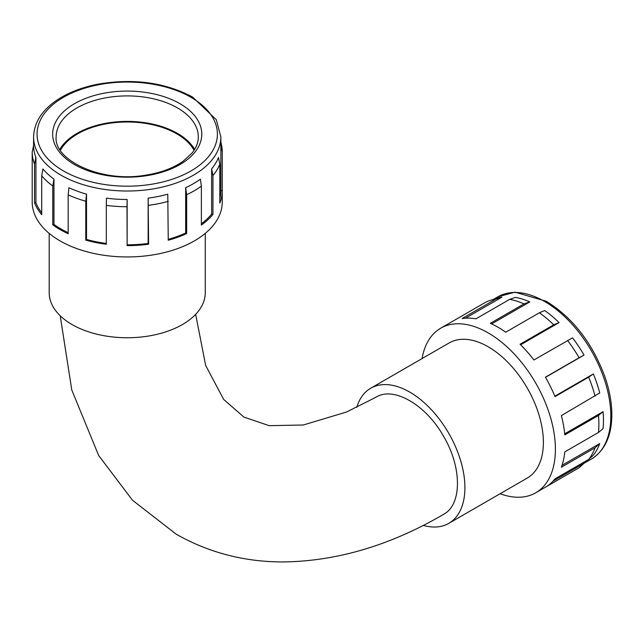 <?xml version="1.0" encoding="UTF-8"?>
<svg xmlns="http://www.w3.org/2000/svg" width="644" height="644" viewBox="0 0 644 644"><rect width="100%" height="100%" fill="white"/><g stroke="black" fill="none" stroke-linecap="round" stroke-linejoin="round"><path stroke-width="0.97" d="M520.602 344.798L559.072 322.588A93.638 54.064 -120 0 0 544.727 310.529L539.382 312.759L505.709 332.199A95.022 54.861 -120 0 0 490.326 323.32L523.999 303.879A95.022 54.861 -120 0 0 509.654 299.371L475.98 318.82A95.022 54.861 -120 0 0 462.126 318.522L495.8 299.082A95.022 54.861 -120 0 0 490.47 300.321A95.022 54.861 -120 0 0 484.296 303.034L450.623 322.475A95.022 54.861 -120 0 0 450.502 322.539L440.697 328.207A95.022 54.861 -120 0 0 422.078 358.579M545.492 377.336L584.036 355.086A93.638 54.064 -120 0 0 572.532 337.85L533.908 359.964A95.022 54.861 -120 0 0 520.054 344.258L553.727 324.817A95.022 54.861 -120 0 0 539.382 312.759M598.477 415.461L603.058 411.677A93.638 54.064 -120 0 1 603.058 428.671L598.477 432.454A95.022 54.861 -120 0 0 598.477 415.461L564.804 434.901A95.022 54.861 -120 0 0 561.383 415.613L599.733 392.945A93.638 54.064 -120 0 0 593.349 373.947L554.822 396.189M603.058 411.677L564.699 433.823M493.368 299.396L497.796 296.844A93.638 54.064 -120 0 1 544.615 301.481A93.638 54.064 -120 0 1 605.787 383.993A93.638 54.064 -120 0 1 591.434 459.027L552.922 481.261L584.036 463.302L579.085 467.761L545.412 487.202A95.022 54.861 -120 0 0 545.532 487.13A95.022 54.861 -120 0 0 554.999 478.854L588.672 459.414L593.349 455.187A93.638 54.064 -120 0 0 599.733 443.571L562.051 465.322M465.523 318.16L501.982 297.117A93.638 54.064 -120 0 0 496.637 298.349L490.47 300.321M491.646 323.924L529.787 301.899A93.638 54.064 -120 0 0 515.442 297.399L509.654 299.371M588.672 459.414A95.022 54.861 -120 0 0 595.056 447.789L561.383 467.23A95.022 54.861 -120 0 0 564.804 451.895L598.477 432.454M595.056 396.173A95.022 54.861 -120 0 0 588.672 377.175L554.999 396.624A95.022 54.861 -120 0 0 545.412 377.199L579.085 357.758A95.022 54.861 -120 0 0 567.581 340.523M423.245 525.383A78.029 45.056 -120 0 0 448.747 523.387A78.029 45.056 -120 0 0 448.747 433.283A78.029 45.056 -120 0 0 370.719 388.227A78.029 45.056 -120 0 0 356.768 407.37M448.747 523.387L527.227 478.081A78.029 45.056 -120 0 0 539.181 415.549A78.029 45.056 -120 0 0 488.208 346.786A78.029 45.056 -120 0 0 449.19 342.922L370.719 388.227M60.214 315.777L71.782 390.014L98.669 455.493L132.479 500.219L176.158 534.158C208.817 552.681 244.414 561.938 282.949 561.938C336.78 561.302 390.312 545.444 443.547 514.371C462.062 504.775 462.094 467.343 443.571 436.326C426.006 404.77 393.508 385.973 375.919 397.235L346.472 412.039L303.252 425.008L269.16 425.66L243.843 417.062L223.669 399.425L205.661 365.446L195.655 314.353M500.106 493.731A95.022 54.861 -120 0 0 535.719 492.797A95.022 54.861 -120 0 0 535.719 383.067A95.022 54.861 -120 0 0 440.697 328.207M588.672 377.175L593.349 373.947M584.036 355.086L579.085 357.758M559.072 322.588L553.727 324.817M529.787 301.899L523.999 303.879M501.982 297.117L495.8 299.082M595.056 447.789L599.733 443.571M35.919 202.739L34.526 202.828L34.526 163.946A95.022 54.861 0 0 1 32.2 152.008L33.585 145.496A93.638 54.064 0 0 0 35.919 157.434L35.919 202.739A93.638 54.064 0 0 0 41.715 212.786M53.967 224.426L52.784 224.853L52.784 185.971A95.022 54.861 0 0 1 41.715 175.796L42.898 168.945A93.638 54.064 0 0 0 53.967 179.121L53.967 224.426A93.638 54.064 0 0 0 68.167 232.709M86.521 239.447L85.781 240.123L85.781 201.242A95.022 54.861 0 0 1 68.167 194.85L68.908 187.742A93.638 54.064 0 0 0 86.521 194.134L86.521 239.447A93.638 54.064 0 0 0 106.308 243.456M127.142 244.817L126.989 206.732A95.022 54.861 0 0 1 106.308 205.388L106.469 198.167A93.638 54.064 0 0 0 127.142 199.511L127.142 244.817A93.638 54.064 0 0 0 148.144 243.456L148.144 198.143A93.638 54.064 0 0 0 167.778 194.174L168.245 240.244A95.022 54.861 0 0 0 186.655 233.563L185.673 232.991A93.638 54.064 0 0 1 168.245 239.359M185.673 187.686L186.655 194.681A95.022 54.861 0 0 0 201.371 186.188L200.389 179.193A93.638 54.064 0 0 1 185.673 187.686L185.673 232.991M201.371 223.774A93.638 54.064 0 0 0 211.626 214.17L211.626 168.865A93.638 54.064 0 0 0 218.501 157.522L219.813 164.212L219.813 203.102A95.022 54.861 0 0 0 222.252 190.753A95.022 54.861 0 0 0 222.252 190.616L220.868 190.713A93.638 54.064 0 0 1 220.868 190.753L220.868 136.955L216.312 119.728L192.717 97.139C165.307 82.48 133.807 78.149 98.218 84.131C83.301 87.012 70.389 91.794 59.481 98.484C42.689 109.029 34.06 121.853 33.585 136.955A93.638 54.064 0 0 0 127.222 191.018A93.638 54.064 0 0 0 220.868 136.955M219.813 198.819A93.638 54.064 0 0 0 220.868 190.753M220.868 142.066L221.512 145.029A95.022 54.861 0 0 1 222.252 151.734L220.868 145.399L220.868 190.713M126.989 245.622A95.022 54.861 0 0 0 148.603 244.213L148.144 243.456M85.781 240.123A95.022 54.861 0 0 0 106.308 244.277L106.308 205.388M52.784 224.853A95.022 54.861 0 0 0 60.029 229.554A95.022 54.861 0 0 0 68.167 233.732L68.167 194.85M34.526 202.828A95.022 54.861 0 0 0 41.715 214.685L41.715 175.796M32.2 190.616A95.022 54.861 0 0 0 32.2 190.753A95.022 54.861 0 0 0 32.2 190.89L32.2 152.008M201.371 186.188L201.371 225.07A95.022 54.861 0 0 0 212.947 214.436L211.626 214.17M60.399 150.302A70.059 40.443 180 0 1 127.222 121.99A70.059 40.443 180 0 1 194.053 150.302M194.633 149.384A71.098 41.047 0 0 0 177.502 133.413A71.098 41.047 0 0 0 59.82 149.384M49.194 233.394L49.194 292.698A78.029 45.048 0 0 0 72.047 324.552A78.029 45.048 0 0 0 157.088 334.317A78.029 45.048 0 0 0 205.259 292.698L205.259 233.394M32.2 190.753L32.2 202.079A95.022 54.861 0 0 0 60.029 240.88A95.022 54.861 0 0 0 163.592 252.77A95.022 54.861 0 0 0 222.252 202.079L222.252 190.753M148.144 198.143L148.603 244.213M222.252 151.734L222.252 190.616M211.626 168.865L212.947 175.554A95.022 54.861 0 0 0 219.813 164.212M212.947 175.554L212.947 214.436M186.655 194.681L186.655 233.563M148.603 205.331A95.022 54.861 0 0 0 168.245 201.363M34.526 163.946L35.919 157.434M52.784 185.971L53.967 179.121M85.781 201.242L86.521 194.134M126.989 206.732L127.142 199.511M177.502 107.926A71.098 41.047 180 0 1 198.32 136.955C198.344 142.421 196.243 147.79 192.033 153.063L183.057 161.29C173.284 168.14 160.815 172.761 145.657 175.16C101.728 183.057 53.669 160.308 56.133 136.955A71.098 41.047 180 0 1 100.021 99.031A71.098 41.047 180 0 1 177.502 107.926M190.986 97.308A90.168 52.059 180 0 1 150.567 184.409A90.168 52.059 180 0 1 40.129 120.645A90.168 52.059 180 0 1 190.986 97.308M179.95 103.684A74.567 43.051 0 0 0 55.199 122.98A74.567 43.051 0 0 0 146.526 175.707A74.567 43.051 0 0 0 179.95 103.684M545.532 487.13L535.719 492.797M497.796 296.844L514.991 292.167L546.345 301.312C572.741 317.717 592.247 342.825 604.861 376.643C609.828 391.005 612.138 404.577 611.8 417.368C611.059 437.179 604.273 451.066 591.434 459.027M33.585 145.496L33.585 136.955"/></g></svg>
